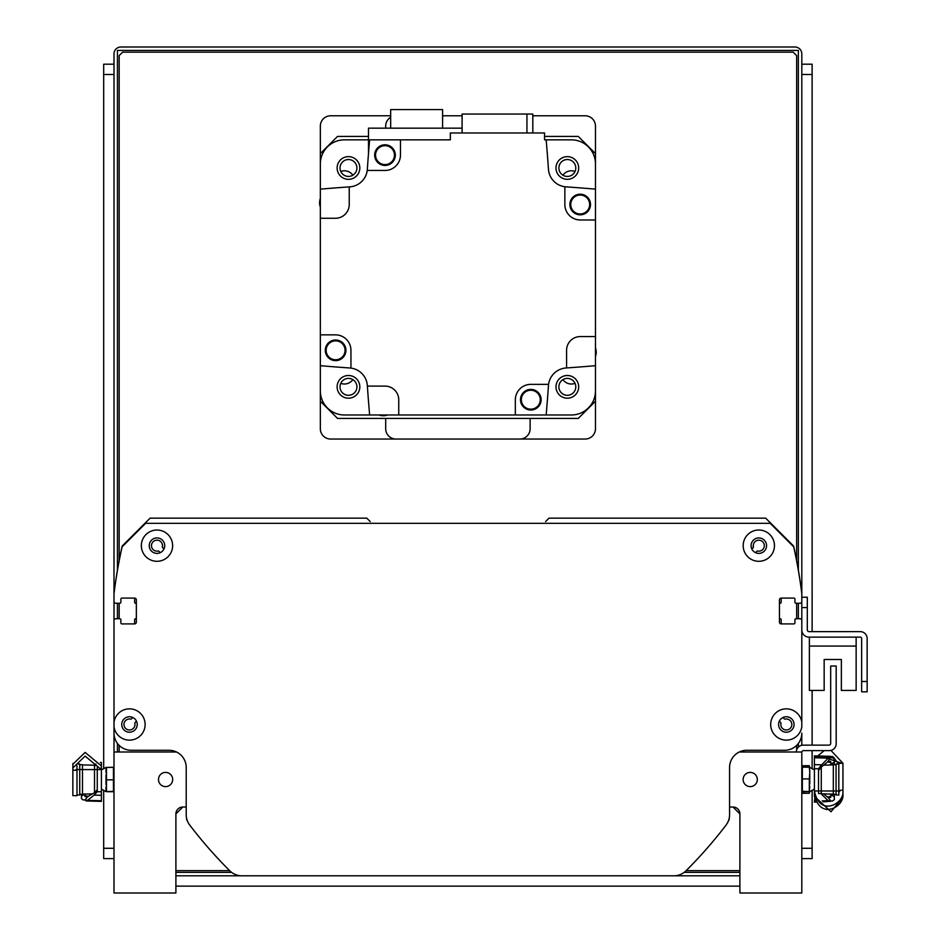 <?xml version="1.0" encoding="UTF-8"?>
<svg xmlns="http://www.w3.org/2000/svg" width="940" height="940" viewBox="0 0 940 940"><rect width="100%" height="100%" fill="white"/><g stroke="black" fill="none" stroke-linecap="round" stroke-linejoin="round"><path stroke-width="1.41" d="M782.996 717.502L784.301 718.818A1.034 1.034 0 0 0 785.241 719.1A5.499 5.499 0 0 1 791.821 724.117A5.499 5.499 0 0 1 785.957 729.981A5.499 5.499 0 0 1 780.94 723.4A1.034 1.034 0 0 0 780.658 722.461L779.542 721.356A1.034 1.034 0 0 0 779.331 721.192M801.808 662.582L801.808 620.459A1.716 1.716 0 0 0 800.081 618.743L795.957 618.743L800.081 618.743M782.198 623.902A1.034 1.034 0 0 1 781.175 622.868L781.175 619.754A1.034 1.034 0 0 0 780.306 618.743A1.034 1.034 0 0 1 779.448 617.721M779.448 604.279A1.034 1.034 0 0 1 780.306 603.257A1.034 1.034 0 0 0 781.175 602.246L781.175 599.133A1.034 1.034 0 0 1 782.198 598.098M794.923 599.133L794.923 602.235L794.923 599.133A1.034 1.034 0 0 0 793.889 598.098L781.175 598.098A1.716 1.716 0 0 0 779.448 599.826L779.448 622.174A1.716 1.716 0 0 0 781.175 623.902L793.889 623.902A1.034 1.034 0 0 0 794.923 622.868L794.923 619.766A1.034 1.034 0 0 1 795.957 618.743M795.957 603.257L800.081 603.257L795.957 603.257A1.034 1.034 0 0 1 794.923 602.235M800.081 603.257A1.716 1.716 0 0 0 801.808 601.541L801.808 593.81A1.034 1.034 0 0 0 801.797 593.681A481.468 481.468 0 0 0 793.689 546.363A1.034 1.034 0 0 0 793.407 545.858L765.689 518.152L549.03 518.152L545.6 521.582M370.207 521.582L366.764 518.152L150.106 518.152L122.388 545.858A1.034 1.034 0 0 0 122.118 546.363A481.468 481.468 0 0 0 114.01 593.681A1.034 1.034 0 0 0 113.998 593.81L113.998 601.541L113.998 593.81A481.468 481.468 0 0 1 122.106 546.845L145.641 523.31L770.166 523.31L793.701 546.845A481.468 481.468 0 0 1 801.808 593.81M115.714 603.257L119.85 603.257L115.714 603.257A1.716 1.716 0 0 1 113.998 601.541M133.597 598.098A1.034 1.034 0 0 1 134.632 599.133L134.632 602.246A1.034 1.034 0 0 0 135.489 603.257A1.034 1.034 0 0 1 136.347 604.279M136.347 617.721A1.034 1.034 0 0 1 135.489 618.743A1.034 1.034 0 0 0 134.632 619.754L134.632 622.868A1.034 1.034 0 0 1 133.597 623.902M120.872 622.868L120.872 619.766L120.872 622.868A1.034 1.034 0 0 0 121.906 623.902L134.632 623.902A1.716 1.716 0 0 0 136.347 622.174L136.347 599.826A1.716 1.716 0 0 0 134.632 598.098L121.906 598.098A1.034 1.034 0 0 0 120.872 599.133L120.872 602.235A1.034 1.034 0 0 1 119.85 603.257M119.85 618.743L115.714 618.743L119.85 618.743A1.034 1.034 0 0 1 120.872 619.766M115.714 618.743A1.716 1.716 0 0 0 113.998 620.459L113.998 662.582M136.476 721.192A1.034 1.034 0 0 0 136.265 721.356L135.149 722.461A1.034 1.034 0 0 0 134.867 723.4A5.499 5.499 0 0 1 129.838 729.981A5.499 5.499 0 0 1 123.986 724.117A5.499 5.499 0 0 1 130.566 719.1A1.034 1.034 0 0 0 131.506 718.818L132.81 717.502M751.824 548.96A1.034 1.034 0 0 0 752.035 548.796L753.14 547.691A1.034 1.034 0 0 0 753.422 546.751A5.499 5.499 0 0 1 758.451 540.171A5.499 5.499 0 0 1 764.302 546.023A5.499 5.499 0 0 1 757.722 551.052A1.034 1.034 0 0 0 756.794 551.334L755.678 552.438A1.034 1.034 0 0 0 755.513 552.661M160.293 552.661A1.034 1.034 0 0 0 160.129 552.438L159.013 551.334A1.034 1.034 0 0 0 158.084 551.052A5.499 5.499 0 0 1 151.493 546.023A5.499 5.499 0 0 1 157.356 540.171A5.499 5.499 0 0 1 162.385 546.751A1.034 1.034 0 0 0 162.667 547.691L163.772 548.796A1.034 1.034 0 0 0 163.983 548.96M752.035 548.796L753.14 547.691L752.035 548.796L753.14 547.691L752.035 548.796L753.14 547.691L752.035 548.796L753.14 547.691L752.035 548.796L753.14 547.691L752.035 548.796L753.14 547.691L752.035 548.796L753.14 547.691L753.316 545.564M162.256 544.072L162.667 547.691L163.772 548.796M162.15 543.743L162.491 545.564M162.385 546.751L162.491 545.658L162.385 546.751M801.808 618.743L801.808 726.796A15.651 15.651 0 0 1 777.85 737.641A15.651 15.651 0 0 1 777.85 711.345A15.651 15.651 0 0 1 801.808 722.178L801.808 620.459M113.998 620.459L113.998 722.178A15.651 15.651 0 0 1 130.637 708.889A15.651 15.651 0 0 1 145.124 724.493A15.651 15.651 0 0 1 130.637 740.097A15.651 15.651 0 0 1 113.998 726.796L113.998 733.082A17.19 17.19 0 0 0 131.189 750.284L169.024 750.284A17.19 17.19 0 0 1 186.214 767.475L186.214 814.663A17.19 17.19 0 0 0 189.739 825.085A447.076 447.076 0 0 0 229.795 870.793A17.19 17.19 0 0 0 241.933 875.81L673.874 875.81A17.19 17.19 0 0 0 686 870.793A447.076 447.076 0 0 0 726.056 825.085A17.19 17.19 0 0 0 729.581 814.663L729.581 767.475A17.19 17.19 0 0 1 746.783 750.284L784.606 750.284A17.19 17.19 0 0 0 801.808 733.082L801.808 745.255M774.466 545.658A15.651 15.651 0 0 1 750.99 559.206A15.651 15.651 0 0 1 750.99 532.111A15.651 15.651 0 0 1 774.466 545.658M172.631 545.658A15.651 15.651 0 0 1 149.166 559.206A15.651 15.651 0 0 1 149.166 532.111A15.651 15.651 0 0 1 172.631 545.658M766.558 545.658A7.743 7.743 0 0 0 754.949 538.961A7.743 7.743 0 0 0 754.949 552.356A7.743 7.743 0 0 0 766.558 545.658M794.065 724.493A7.743 7.743 0 0 0 782.456 717.784A7.743 7.743 0 0 0 782.456 731.191A7.743 7.743 0 0 0 794.065 724.493M137.216 724.493A7.743 7.743 0 0 0 125.608 717.784A7.743 7.743 0 0 0 125.608 731.191A7.743 7.743 0 0 0 137.216 724.493M176.52 752L113.998 752L113.998 53.874A6.874 6.874 0 0 1 120.872 47L794.923 47A6.874 6.874 0 0 1 801.808 53.874L801.808 629.918A7.226 7.226 0 0 0 809.023 637.132L860.264 637.132A1.375 1.375 0 0 1 861.639 638.507L861.639 691.817L867.15 691.817L867.15 638.507A6.874 6.874 0 0 0 860.264 631.633L809.023 631.633A1.716 1.716 0 0 1 807.307 629.918L807.307 597.241L801.808 597.241M164.723 545.658A7.743 7.743 0 0 0 153.114 538.961A7.743 7.743 0 0 0 153.114 552.356A7.743 7.743 0 0 0 164.723 545.658M796.298 752A6.874 6.874 0 0 1 803.183 745.126L828.974 745.126A1.716 1.716 0 0 0 830.69 743.399L830.69 666.025L836.189 666.025L836.189 743.752A6.874 6.874 0 0 1 829.315 750.625L803.524 750.625A1.716 1.716 0 0 0 801.843 752L801.808 752A1.716 1.716 0 0 0 801.808 752.341M809.375 637.132L809.375 690.442L824.157 690.442L824.157 659.492L841.359 659.492L841.359 690.442L856.14 690.442L856.14 637.132M241.933 875.81L380.524 875.81M186.649 818.505A1.716 1.716 0 0 0 186.919 820.103A687.81 687.81 0 0 0 187.26 820.561M728.547 820.561A687.81 687.81 0 0 0 728.888 820.103A1.716 1.716 0 0 0 729.146 818.505M531.84 875.81L673.874 875.81A17.19 17.19 0 0 0 686.012 870.793M729.581 807.025L733.024 807.025A6.874 6.874 0 0 1 739.898 813.899L733.024 807.025L739.898 813.899L733.024 807.025L739.898 813.899L733.024 807.025L739.898 813.899L733.024 807.025L739.898 813.899L739.898 893L801.808 893L801.808 752L739.286 752M113.998 752L113.998 893L175.897 893L175.897 813.899A6.874 6.874 0 0 1 182.783 807.025L186.214 807.025M172.69 779.507A7.109 7.109 0 0 1 162.032 785.664A7.109 7.109 0 0 1 162.032 773.361A7.109 7.109 0 0 1 172.69 779.507M757.323 779.507A7.109 7.109 0 0 1 746.666 785.664A7.109 7.109 0 0 1 746.666 773.361A7.109 7.109 0 0 1 757.323 779.507M175.897 813.899L182.783 807.025L175.897 813.899M368.492 136.417L337.531 136.417L320.34 153.608L320.34 189.151A1581.949 1581.949 0 0 1 349.234 186.895A1581.949 1581.949 0 0 1 349.762 186.86A18.918 18.918 0 0 0 367.223 170.457L384.989 170.457A15.475 15.475 0 0 0 400.475 154.983L400.475 139.849L450.331 139.849L450.331 132.975L544.566 132.975L544.566 139.849L546.163 139.849A1581.949 1581.949 0 0 1 548.455 169.282A18.918 18.918 0 0 0 566.033 186.86A1581.949 1581.949 0 0 1 595.466 189.151L595.466 153.608L578.264 136.417L544.566 136.417M368.492 139.849L344.416 139.849A24.076 24.076 0 0 0 320.34 163.924L320.34 390.899A24.076 24.076 0 0 0 344.416 414.975L369.632 414.975A1581.949 1581.949 0 0 1 367.376 386.093A1581.949 1581.949 0 0 1 367.34 385.553A18.918 18.918 0 0 0 349.762 367.975A1581.949 1581.949 0 0 1 320.34 365.684L320.34 401.215L337.531 418.418L578.264 418.418L595.466 401.215L595.466 365.684A1581.949 1581.949 0 0 1 566.573 367.94A1581.949 1581.949 0 0 1 566.033 367.975A18.918 18.918 0 0 0 548.455 385.553A1581.949 1581.949 0 0 1 546.163 414.975L571.391 414.975A24.076 24.076 0 0 0 595.466 390.899L595.466 219.984L580.332 219.984A15.475 15.475 0 0 1 564.858 204.509L564.858 186.743M567.325 378.385A8.46 8.46 0 0 1 574.657 391.075A8.46 8.46 0 0 1 560.005 391.075A8.46 8.46 0 0 1 567.325 378.385M348.47 159.53A8.46 8.46 0 0 1 355.79 172.208A8.46 8.46 0 0 1 341.149 172.208A8.46 8.46 0 0 1 348.47 159.53M348.47 378.385A8.46 8.46 0 0 1 355.79 391.075A8.46 8.46 0 0 1 341.149 391.075A8.46 8.46 0 0 1 348.47 378.385M567.325 159.53A8.46 8.46 0 0 1 574.657 172.208A8.46 8.46 0 0 1 560.005 172.208A8.46 8.46 0 0 1 567.325 159.53M546.163 139.849L571.391 139.849A24.076 24.076 0 0 1 595.466 163.924L595.466 219.984M567.325 179.329A11.351 11.351 0 0 0 577.16 162.314A11.351 11.351 0 0 0 557.502 162.314A11.351 11.351 0 0 0 567.325 179.329M400.475 139.849L369.632 139.849A1581.949 1581.949 0 0 0 367.34 169.282A18.918 18.918 0 0 1 367.223 170.457M595.466 347.694A13.066 13.066 0 0 1 595.466 356.46M546.163 414.975L515.332 414.975L515.332 399.841A15.475 15.475 0 0 1 530.806 384.366L548.584 384.366M367.376 386.093L384.989 386.093A13.759 13.759 0 0 1 398.748 399.841L398.748 414.975L515.332 414.975M398.748 414.975L369.632 414.975M387.621 414.975A13.066 13.066 0 0 1 378.855 414.975M320.34 207.129A13.066 13.066 0 0 1 320.34 198.375M349.234 186.895L349.234 204.509A13.759 13.759 0 0 1 335.474 218.268L320.34 218.268M320.34 334.852L335.474 334.852A15.475 15.475 0 0 1 350.949 350.326L350.949 368.092M566.573 367.94L566.573 350.326A13.759 13.759 0 0 1 580.332 336.567L595.466 336.567M526.941 132.975L526.941 114.057L462.092 114.057L462.092 132.975M526.941 114.057L532.816 114.057L532.816 132.975M569.875 204.509A10.316 10.316 0 0 1 585.35 195.579A10.316 10.316 0 0 1 585.35 213.451A10.316 10.316 0 0 1 569.875 204.509M590.344 204.509A10.14 10.14 0 0 1 575.127 213.298A10.14 10.14 0 0 1 575.127 195.732A10.14 10.14 0 0 1 590.344 204.509M589.65 204.509A9.459 9.459 0 0 1 575.468 212.699A9.459 9.459 0 0 1 575.468 196.319A9.459 9.459 0 0 1 589.65 204.509M520.49 399.712A10.316 10.316 0 0 1 535.965 390.77A10.316 10.316 0 0 1 535.965 408.642A10.316 10.316 0 0 1 520.49 399.712M540.947 399.712A10.14 10.14 0 0 1 525.73 408.501A10.14 10.14 0 0 1 525.73 390.923A10.14 10.14 0 0 1 540.947 399.712M540.265 399.712A9.459 9.459 0 0 1 526.071 407.901A9.459 9.459 0 0 1 526.071 391.522A9.459 9.459 0 0 1 540.265 399.712M325.287 350.315A10.316 10.316 0 0 1 340.762 341.385A10.316 10.316 0 0 1 340.762 359.256A10.316 10.316 0 0 1 325.287 350.315M345.755 350.315A10.14 10.14 0 0 1 330.539 359.103A10.14 10.14 0 0 1 330.539 341.526A10.14 10.14 0 0 1 345.755 350.315M345.062 350.315A9.459 9.459 0 0 1 330.88 358.504A9.459 9.459 0 0 1 330.88 342.125A9.459 9.459 0 0 1 345.062 350.315M374.684 155.124A10.316 10.316 0 0 1 390.159 146.182A10.316 10.316 0 0 1 390.159 164.054A10.316 10.316 0 0 1 374.684 155.124M395.141 155.124A10.14 10.14 0 0 1 379.924 163.901A10.14 10.14 0 0 1 379.924 146.335A10.14 10.14 0 0 1 395.141 155.124M394.459 155.124A9.459 9.459 0 0 1 380.265 163.313A9.459 9.459 0 0 1 380.265 146.934A9.459 9.459 0 0 1 394.459 155.124M462.092 128.157L368.492 128.157L368.492 153.714M442.599 128.157L442.599 109.592L390.664 109.592L390.664 128.157M348.47 375.495A11.351 11.351 0 0 0 338.647 392.521A11.351 11.351 0 0 0 358.305 392.521A11.351 11.351 0 0 0 348.47 375.495M555.986 386.845A11.351 11.351 0 0 0 573.001 396.668A11.351 11.351 0 0 0 573.001 377.011A11.351 11.351 0 0 0 555.986 386.845M359.82 167.99A11.351 11.351 0 0 0 342.795 158.155A11.351 11.351 0 0 0 342.795 177.813A11.351 11.351 0 0 0 359.82 167.99M802.067 767.298L802.349 765.724L809.317 765.724L809.599 767.298M802.349 765.724L801.808 767.663M802.349 791.844L802.349 791.233L809.786 791.598L802.349 791.844L802.349 767.181L809.317 767.181L809.786 771.928L809.317 765.724M801.808 791.363L802.349 793.289L809.317 793.289L809.786 791.127M802.125 792.549L801.938 791.656M802.349 778.896L809.317 778.896L809.317 793.289M828.775 796.627L830.737 796.685L830.737 797.355L827.999 797.402L823.616 793.877M828.164 797.355L830.666 800.998L832.675 800.962L834.356 799.564L834.356 796.932A1507.149 1143.205 0 0 1 832.629 795.593L832.629 794.112M830.737 795.593L832.629 795.593M834.356 796.932L834.356 794.3M822.183 800.904L828.187 800.739L821.114 793.771M828.187 800.739L830.666 800.998M823.158 801.867L830.49 801.303M814.404 801.797L814.98 796.603M838.692 764.032L834.356 758.521M830.232 757.241L830.243 756.3L825.955 756.183M814.698 796.603L831.007 811.772L842.945 797.284L842.945 763.268L830.96 750.425M824.204 750.625L817.765 755.96M841.993 763.351L820.573 756.03M830.737 794.065L830.737 796.685M830.502 756.383L828.246 757.899M834.356 764.725L834.356 758.169L832.675 756.582L830.666 756.536M834.356 758.169L834.356 761.13M830.737 764.96L830.737 761.471L828.164 761.471L830.502 757.476L828.246 758.145L821.666 764.796L814.404 764.631L814.404 755.925M829.221 809.481L826.554 809.481M809.786 786.24L809.317 791.233M809.786 771.928L809.317 778.896M802.349 767.181L802.349 767.792M809.786 783.889L809.786 774.149M828.164 761.471L821.278 767.028L818.529 770.495M830.502 757.476L814.404 756.982M821.666 764.796L818.529 768.72L814.404 768.72L814.404 796.603M818.529 793.536L818.529 768.72L814.404 768.72M839.643 791.609L839.632 790.258L839.667 790.998L814.463 790.975L814.463 794.241C819.163 819.704 842.616 807.883 842.945 796.027M814.404 764.631L814.404 768.65M832.629 764.913L832.629 763.28A1507.149 1168.455 180 0 1 834.356 761.905L834.356 759.226L832.675 757.793L830.666 757.746M828.246 758.145L814.404 757.758L814.404 756.712M830.737 763.28L832.629 763.28M842.945 792.773C842.616 804.628 819.163 816.437 814.463 790.975M839.632 790.258L842.945 790.258M821.278 767.028L821.278 793.818L833.322 794.124M838.821 795.111L838.821 763.351L842.945 763.351M838.821 794.993L836.071 794.993L836.071 764.032L838.821 764.032M836.071 794.3L833.322 794.3L833.322 764.725L836.071 764.725M830.737 762.164L828.775 762.223M113.446 767.322L106.008 767.51L113.446 767.322L113.446 779.836L106.49 779.836L106.49 767.639M106.008 772.574L106.008 767.451L113.446 767.252M113.446 779.836L113.446 791.703L106.49 791.703L106.49 779.836M106.008 786.898L106.008 791.574L113.446 791.386M106.008 774.901L106.008 784.641M85.305 800.316L87.561 800.351L94.129 795.111L101.403 795.287L101.403 801.385L86.198 800.951L85.141 799.952L87.643 796.603L94.517 792.726L97.267 789.741M94.129 795.111L97.267 791.762L101.403 791.762L101.403 762.422L100.415 762.422M97.267 767.287L97.267 791.762L101.403 791.762M101.344 769.578L101.344 765.889L85.117 752.411L72.85 764.279L72.85 767.968L85.117 756.101L101.344 769.578L76.14 769.555L76.163 770.236L72.85 770.236L72.85 795.675L76.986 795.675L76.986 765.865M101.403 795.287L101.403 791.832M81.451 794.3L81.451 798.624L83.131 799.917L85.141 799.952M83.166 794.112L83.166 794.982A1507.149 1050.991 -0 0 1 81.451 796.215M85.058 794.065L85.058 796.603L87.643 796.603M85.058 794.982L83.166 794.982M72.85 767.968L72.85 770.236M94.517 792.726L94.517 765.207L82.485 764.902M73.05 763.351L72.85 764.279M78.008 764.032L79.736 764.032L79.736 794.993L76.986 794.993M79.736 764.725L82.485 764.725L82.485 794.3L79.736 794.3M85.058 796.016L87.021 795.933M95.951 763.938L94.729 765.254M793.607 546.14L769.132 521.582M146.675 521.582L122.2 546.14M867.15 681.5L867.15 638.507L867.15 681.5L861.639 681.5M860.264 637.132A1.375 1.375 0 0 1 861.639 638.507A1.375 1.375 0 0 0 860.264 637.132M809.023 631.633A1.716 1.716 0 0 1 807.307 629.918A1.716 1.716 0 0 0 809.023 631.633M824.157 659.492L841.359 659.492L824.157 659.492M809.375 646.074L856.14 646.074M119.157 560.628L119.157 55.601L122.6 52.158L793.207 52.158L796.65 55.601L796.65 560.628M119.157 752L119.157 745.361M119.157 618.743L119.157 603.257M739.898 870.652L686.153 870.652M229.654 870.652L175.897 870.652M796.65 603.257L796.65 618.743M796.65 745.361L796.65 749.85M595.466 401.215L595.466 428.734A10.316 10.316 0 0 1 585.15 439.051L330.657 439.051A10.316 10.316 0 0 1 320.34 428.734L320.34 401.215M320.34 153.608L320.34 126.101A10.316 10.316 0 0 1 330.657 115.785L390.664 115.785M442.599 115.785L462.092 115.785M532.816 115.785L585.15 115.785A10.316 10.316 0 0 1 595.466 126.101L595.466 153.608M352.864 379.619A10.316 10.316 0 0 1 340.774 383.356M575.033 383.356A10.316 10.316 0 0 1 562.931 379.619M562.931 175.204A10.316 10.316 0 0 1 575.033 171.468M340.774 171.468A10.316 10.316 0 0 1 352.864 175.204M519.808 439.051A10.316 10.316 0 0 0 530.125 428.734L530.125 418.418M390.664 117.265A10.316 10.316 0 0 0 385.682 126.101L385.682 128.157M385.682 418.418L385.682 428.734A10.316 10.316 0 0 0 395.998 439.051M117.441 570.11L117.441 50.443L798.366 50.443L798.366 570.11M117.441 752L117.441 743.399M117.441 618.743L117.441 603.257M739.898 872.367L684.191 872.367M231.616 872.367L175.897 872.367M798.366 603.257L798.366 618.743M798.366 743.399L798.366 747.089M175.897 875.81L383.966 875.81M549.207 875.81L739.898 875.81M801.808 858.608L812.125 858.608L812.125 848.291L801.808 848.291M801.808 74.507L812.125 74.507L812.125 64.19L801.808 64.19M812.125 74.507L812.125 631.633M812.125 690.442L812.125 745.126M812.125 750.625L812.125 768.85M812.125 790.176L812.125 848.291M739.898 886.126L175.897 886.126M113.998 848.291L103.682 848.291L103.682 858.608L113.998 858.608M103.682 848.291L103.682 790.176M103.682 768.85L103.682 74.507L113.998 74.507M113.998 64.19L103.682 64.19L103.682 74.507M830.737 797.284L827.658 797.284M814.404 801.127L815.85 801.091M830.737 761.541L827.729 761.541M85.058 796.497L88.419 796.497M87.561 800.351L101.403 800.751M801.808 607.557L807.307 607.557M814.404 769.884L809.786 767.404M814.404 789.142L809.786 791.621M814.416 802.125L816.19 802.067M814.416 755.866L830.243 756.3M818.529 793.231L821.278 793.818M823.687 765.148L833.322 764.902M101.403 789.142L105.926 791.55M105.926 767.463L101.403 769.884M96.714 765.677L94.517 765.207M92.402 793.865L82.485 794.124"/></g></svg>

